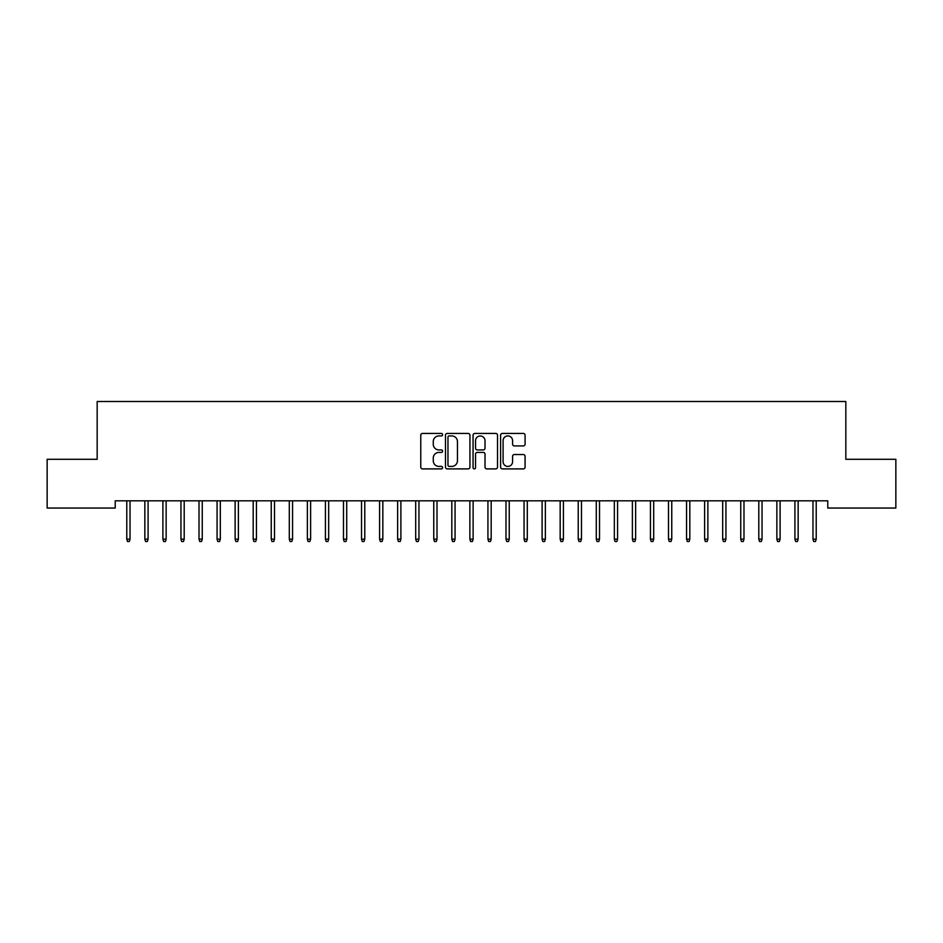 <?xml version="1.0" encoding="UTF-8"?>
<svg xmlns="http://www.w3.org/2000/svg" width="943" height="943" viewBox="0 0 943 943"><rect width="100%" height="100%" fill="white"/><g stroke="black" fill="none" stroke-linecap="round" stroke-linejoin="round"><path stroke-width="1.41" d="M442.609 434.688A1.238 1.238 0 0 0 441.371 433.438L422.535 433.438A1.768 1.768 0 0 0 420.767 435.218L420.767 467.115A1.768 1.768 0 0 0 422.535 468.895L441.371 468.895A1.238 1.238 0 0 0 442.609 467.645A1.238 1.238 0 0 0 441.371 466.408L438.931 466.408A5.67 5.67 0 0 1 433.261 460.738L433.261 458.074A5.67 5.67 0 0 1 438.931 452.404L441.371 452.404A1.238 1.238 0 0 0 442.609 451.167A1.238 1.238 0 0 0 441.371 449.929L438.931 449.929A5.67 5.67 0 0 1 433.261 444.259L433.261 441.595A5.67 5.67 0 0 1 438.931 435.925L441.371 435.925A1.238 1.238 0 0 0 442.609 434.688M523.294 445.933A1.768 1.768 0 0 0 525.074 444.165L525.074 435.218A1.768 1.768 0 0 0 523.294 433.438L502.383 433.438A1.768 1.768 0 0 0 500.615 435.218L500.615 467.115A1.768 1.768 0 0 0 502.383 468.895L523.294 468.895A1.768 1.768 0 0 0 525.074 467.115L525.074 456.306A1.768 1.768 0 0 0 523.294 454.538L514.348 454.538A1.768 1.768 0 0 0 512.579 456.306L512.579 461.669A4.739 4.739 0 0 1 507.841 466.408A4.739 4.739 0 0 1 503.091 461.669L503.091 440.664A4.739 4.739 0 0 1 507.841 435.925A4.739 4.739 0 0 1 512.579 440.664L512.579 444.165A1.768 1.768 0 0 0 514.348 445.933L523.294 445.933M827.777 500.827L115.223 500.827L115.223 508.053L47.15 508.053L47.15 459.288L97.164 459.288L97.164 401.506L845.836 401.506L845.836 459.288L895.85 459.288L895.85 508.053L827.777 508.053L827.777 500.827M469.944 435.218A1.768 1.768 0 0 0 468.176 433.438L447.265 433.438A1.768 1.768 0 0 0 445.485 435.218L445.485 467.115A1.768 1.768 0 0 0 447.265 468.895L468.176 468.895A1.768 1.768 0 0 0 469.944 467.115L469.944 435.218M474.824 433.438L495.735 433.438A1.768 1.768 0 0 1 497.515 435.218L497.515 467.115A1.768 1.768 0 0 1 495.735 468.895L486.788 468.895A1.768 1.768 0 0 1 485.02 467.115L485.02 454.184A1.768 1.768 0 0 0 483.24 452.404L477.299 452.404A1.768 1.768 0 0 0 475.531 454.184L475.531 467.645A1.238 1.238 0 0 1 474.294 468.895A1.238 1.238 0 0 1 473.056 467.645L473.056 435.218A1.768 1.768 0 0 1 474.824 433.438M449.21 435.925A1.238 1.238 0 0 0 447.972 437.163L447.972 465.17A1.238 1.238 0 0 0 449.21 466.408L451.78 466.408A5.67 5.67 0 0 0 457.449 460.738L457.449 441.595A5.67 5.67 0 0 0 451.78 435.925L449.21 435.925M485.02 440.758A4.739 4.739 0 0 0 480.27 436.008A4.739 4.739 0 0 0 475.531 440.758L475.531 448.149A1.768 1.768 0 0 0 477.299 449.929L483.24 449.929A1.768 1.768 0 0 0 485.02 448.149L485.02 440.758M126.786 539.148L127.505 541.494L129.309 541.494L130.028 539.148L126.786 539.148L126.786 500.827M130.028 539.148L130.028 500.827M144.845 539.148L145.564 541.494L147.367 541.494L148.086 539.148L144.845 539.148L144.845 500.827M148.086 539.148L148.086 500.827M162.903 539.148L163.622 541.494L165.426 541.494L166.145 539.148L162.903 539.148L162.903 500.827M166.145 539.148L166.145 500.827M180.95 539.148L181.681 541.494L183.484 541.494L184.203 539.148L180.95 539.148L180.95 500.827M184.203 539.148L184.203 500.827M199.008 539.148L199.739 541.494L201.543 541.494L202.262 539.148L199.008 539.148L199.008 500.827M202.262 539.148L202.262 500.827M217.067 539.148L217.798 541.494L219.601 541.494L220.32 539.148L217.067 539.148L217.067 500.827M220.32 539.148L220.32 500.827M235.125 539.148L235.856 541.494L237.66 541.494L238.379 539.148L235.125 539.148L235.125 500.827M238.379 539.148L238.379 500.827M253.184 539.148L253.903 541.494L255.718 541.494L256.437 539.148L253.184 539.148L253.184 500.827M256.437 539.148L256.437 500.827M271.242 539.148L271.961 541.494L273.776 541.494L274.496 539.148L271.242 539.148L271.242 500.827M274.496 539.148L274.496 500.827M289.301 539.148L290.02 541.494L291.823 541.494L292.554 539.148L289.301 539.148L289.301 500.827M292.554 539.148L292.554 500.827M307.359 539.148L308.078 541.494L309.882 541.494L310.612 539.148L307.359 539.148L307.359 500.827M310.612 539.148L310.612 500.827M325.418 539.148L326.137 541.494L327.94 541.494L328.671 539.148L325.418 539.148L325.418 500.827M328.671 539.148L328.671 500.827M343.476 539.148L344.195 541.494L345.998 541.494L346.718 539.148L343.476 539.148L343.476 500.827M346.718 539.148L346.718 500.827M361.534 539.148L362.253 541.494L364.057 541.494L364.776 539.148L361.534 539.148L361.534 500.827M364.776 539.148L364.776 500.827M379.593 539.148L380.312 541.494L382.115 541.494L382.834 539.148L379.593 539.148L379.593 500.827M382.834 539.148L382.834 500.827M397.64 539.148L398.37 541.494L400.174 541.494L400.893 539.148L397.64 539.148L397.64 500.827M400.893 539.148L400.893 500.827M415.698 539.148L416.429 541.494L418.232 541.494L418.951 539.148L415.698 539.148L415.698 500.827M418.951 539.148L418.951 500.827M433.756 539.148L434.487 541.494L436.291 541.494L437.01 539.148L433.756 539.148L433.756 500.827M437.01 539.148L437.01 500.827M451.815 539.148L452.534 541.494L454.349 541.494L455.068 539.148L451.815 539.148L451.815 500.827M455.068 539.148L455.068 500.827M469.873 539.148L470.592 541.494L472.408 541.494L473.127 539.148L469.873 539.148L469.873 500.827M473.127 539.148L473.127 500.827M487.932 539.148L488.651 541.494L490.466 541.494L491.185 539.148L487.932 539.148L487.932 500.827M491.185 539.148L491.185 500.827M505.99 539.148L506.709 541.494L508.513 541.494L509.244 539.148L505.99 539.148L505.99 500.827M509.244 539.148L509.244 500.827M524.049 539.148L524.768 541.494L526.571 541.494L527.302 539.148L524.049 539.148L524.049 500.827M527.302 539.148L527.302 500.827M542.107 539.148L542.826 541.494L544.63 541.494L545.36 539.148L542.107 539.148L542.107 500.827M545.36 539.148L545.36 500.827M560.166 539.148L560.885 541.494L562.688 541.494L563.407 539.148L560.166 539.148L560.166 500.827M563.407 539.148L563.407 500.827M578.224 539.148L578.943 541.494L580.747 541.494L581.466 539.148L578.224 539.148L578.224 500.827M581.466 539.148L581.466 500.827M596.282 539.148L597.002 541.494L598.805 541.494L599.524 539.148L596.282 539.148L596.282 500.827M599.524 539.148L599.524 500.827M614.329 539.148L615.06 541.494L616.863 541.494L617.582 539.148L614.329 539.148L614.329 500.827M617.582 539.148L617.582 500.827M632.388 539.148L633.118 541.494L634.922 541.494L635.641 539.148L632.388 539.148L632.388 500.827M635.641 539.148L635.641 500.827M650.446 539.148L651.177 541.494L652.98 541.494L653.699 539.148L650.446 539.148L650.446 500.827M653.699 539.148L653.699 500.827M668.504 539.148L669.224 541.494L671.039 541.494L671.758 539.148L668.504 539.148L668.504 500.827M671.758 539.148L671.758 500.827M686.563 539.148L687.282 541.494L689.097 541.494L689.816 539.148L686.563 539.148L686.563 500.827M689.816 539.148L689.816 500.827M704.621 539.148L705.34 541.494L707.144 541.494L707.875 539.148L704.621 539.148L704.621 500.827M707.875 539.148L707.875 500.827M722.68 539.148L723.399 541.494L725.202 541.494L725.933 539.148L722.68 539.148L722.68 500.827M725.933 539.148L725.933 500.827M740.738 539.148L741.457 541.494L743.261 541.494L743.992 539.148L740.738 539.148L740.738 500.827M743.992 539.148L743.992 500.827M758.797 539.148L759.516 541.494L761.319 541.494L762.05 539.148L758.797 539.148L758.797 500.827M762.05 539.148L762.05 500.827M776.855 539.148L777.574 541.494L779.378 541.494L780.097 539.148L776.855 539.148L776.855 500.827M780.097 539.148L780.097 500.827M794.914 539.148L795.633 541.494L797.436 541.494L798.155 539.148L794.914 539.148L794.914 500.827M798.155 539.148L798.155 500.827M812.972 539.148L813.691 541.494L815.495 541.494L816.214 539.148L812.972 539.148L812.972 500.827M816.214 539.148L816.214 500.827"/></g></svg>
